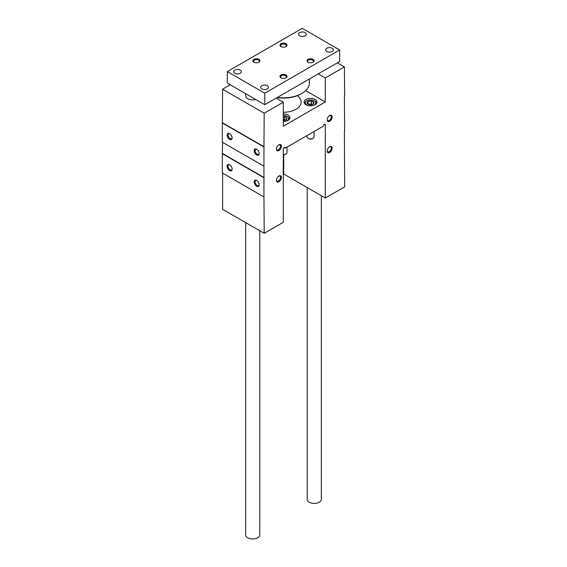 <?xml version="1.0" encoding="UTF-8"?>
<svg xmlns="http://www.w3.org/2000/svg" width="567" height="567" viewBox="0 0 567 567"><rect width="100%" height="100%" fill="white"/><g stroke="black" fill="none" stroke-linecap="round" stroke-linejoin="round"><path stroke-width="0.85" d="M222.597 173.084L222.597 209.301L264.201 233.313L283.294 222.292L283.294 149.277A1.474 0.85 120 0 1 283.932 147.796A1.474 0.85 120 0 1 285.066 147.406A1.474 0.85 120 0 1 285.371 148.079L323.225 126.221A1.474 0.85 120 0 1 323.87 124.74A1.474 0.85 120 0 1 325.004 124.35A1.474 0.85 120 0 1 325.309 125.023L325.309 198.032L344.651 186.869L344.403 130.998M344.651 131.147L344.403 95.454M256.667 186.217A3.53 2.041 -120 0 0 259.162 184.778A3.53 2.041 -120 0 0 256.667 180.455A3.53 2.041 -120 0 0 254.172 181.894A3.53 2.041 -120 0 0 256.667 186.217M229.628 170.603A3.53 2.041 -120 0 0 232.123 169.164A3.53 2.041 -120 0 0 229.628 164.841A3.53 2.041 -120 0 0 227.133 166.287A3.53 2.041 -120 0 0 229.628 170.603M222.349 153.721L222.349 172.935L263.946 196.955L263.946 177.74L222.349 153.721L222.597 142.338M329.441 146.86A2.892 1.673 -60 0 1 330.674 146.825A2.892 1.673 -60 0 1 331.114 149.142A2.892 1.673 -60 0 1 329.229 151.694A2.892 1.673 -60 0 1 327.776 151.836A2.892 1.673 -60 0 1 327.194 150.751M278.688 176.16A2.892 1.673 -60 0 1 279.921 176.124A2.892 1.673 -60 0 1 280.36 178.442A2.892 1.673 -60 0 1 278.475 180.993A2.892 1.673 -60 0 1 277.029 181.135A2.892 1.673 -60 0 1 276.441 180.051M329.441 115.633A2.892 1.673 -60 0 1 330.674 115.604A2.892 1.673 -60 0 1 331.114 117.922A2.892 1.673 -60 0 1 329.229 120.473A2.892 1.673 -60 0 1 327.776 120.615A2.892 1.673 -60 0 1 327.194 119.531M278.688 144.939A2.892 1.673 -60 0 1 279.921 144.904A2.892 1.673 -60 0 1 280.36 147.222A2.892 1.673 -60 0 1 278.475 149.773A2.892 1.673 -60 0 1 277.029 149.915A2.892 1.673 -60 0 1 276.441 148.83M325.309 198.032L283.706 174.019L283.706 154.663M337.33 62.838L344.403 66.92L325.309 77.948L318.236 73.866M325.309 77.948L325.309 101.961L305.641 90.614M283.294 113.96A6.471 3.735 180 0 1 288.079 115.051A6.471 3.735 180 0 1 289.971 117.695A6.471 3.735 180 0 1 283.294 121.43M315.117 99.445A6.471 3.735 180 0 1 317.01 102.081A6.471 3.735 180 0 1 310.539 105.823A6.471 3.735 180 0 1 304.068 102.081A6.471 3.735 180 0 1 308.065 98.63A6.471 3.735 180 0 1 315.117 99.445M297.236 95.688A17.648 10.192 180 0 1 301.148 102.081A17.648 10.192 180 0 1 283.294 112.273M325.309 101.961L283.294 126.221L283.294 102.202L276.221 98.119M245.66 93.683L245.66 95.837A7.059 4.075 0 0 0 247.722 98.722A7.059 4.075 0 0 0 255.76 99.516M230.252 84.788L222.597 89.21L264.201 113.23L283.294 102.202M229.628 139.383A3.53 2.041 -120 0 0 232.123 137.944A3.53 2.041 -120 0 0 229.628 133.621A3.53 2.041 -120 0 0 227.133 135.059A3.53 2.041 -120 0 0 229.628 139.383M256.667 154.997A3.53 2.041 -120 0 0 259.162 153.551A3.53 2.041 -120 0 0 256.667 149.227A3.53 2.041 -120 0 0 254.172 150.673A3.53 2.041 -120 0 0 256.667 154.997M222.349 122.982L222.349 142.197L263.946 166.209L263.946 146.995L222.349 122.982L222.597 89.21M285.371 148.079L284.329 147.477M344.403 66.92L344.651 95.596M263.946 146.995L264.201 113.23M263.946 177.74L263.946 166.209M264.201 233.313L263.946 196.955M329.675 152.473A3.53 2.041 -60 0 1 327.18 151.035A3.53 2.041 -60 0 1 329.675 146.711A3.53 2.041 -60 0 1 332.17 148.15A3.53 2.041 -60 0 1 329.675 152.473M278.921 181.773A3.53 2.041 -60 0 1 276.427 180.334A3.53 2.041 -60 0 1 278.921 176.011A3.53 2.041 -60 0 1 281.423 177.45A3.53 2.041 -60 0 1 278.921 181.773M329.675 121.253A3.53 2.041 -60 0 1 327.18 119.807A3.53 2.041 -60 0 1 329.675 115.484A3.53 2.041 -60 0 1 332.17 116.93A3.53 2.041 -60 0 1 329.675 121.253M278.921 150.553A3.53 2.041 -60 0 1 276.427 149.114A3.53 2.041 -60 0 1 278.921 144.791A3.53 2.041 -60 0 1 281.423 146.229A3.53 2.041 -60 0 1 278.921 150.553M256.908 149.383A2.892 1.673 -120 0 0 255.674 149.348A2.892 1.673 -120 0 0 255.228 151.665A2.892 1.673 -120 0 0 257.12 154.217A2.892 1.673 -120 0 0 258.566 154.359A2.892 1.673 -120 0 0 259.154 153.274M229.862 133.769A2.892 1.673 -120 0 0 228.636 133.734A2.892 1.673 -120 0 0 228.189 136.052A2.892 1.673 -120 0 0 230.082 138.603A2.892 1.673 -120 0 0 231.527 138.745A2.892 1.673 -120 0 0 232.116 137.661M256.908 180.604A2.892 1.673 -120 0 0 255.674 180.568A2.892 1.673 -120 0 0 255.228 182.886A2.892 1.673 -120 0 0 257.12 185.437A2.892 1.673 -120 0 0 258.566 185.579A2.892 1.673 -120 0 0 259.154 184.495M229.862 164.99A2.892 1.673 -120 0 0 228.636 164.962A2.892 1.673 -120 0 0 228.189 167.279A2.892 1.673 -120 0 0 230.082 169.824A2.892 1.673 -120 0 0 231.527 169.972A2.892 1.673 -120 0 0 232.116 168.888M264.201 146.853L222.597 122.833M264.201 177.599L222.597 153.579M264.782 93.201L339.661 49.967L302.218 28.35L227.339 71.584L264.782 93.201L264.782 104.725L339.661 61.491L339.661 49.967M264.782 104.725L227.339 83.108L227.339 71.584M332.212 48.259A3.884 2.24 180 0 1 333.353 49.846A3.884 2.24 180 0 1 329.47 52.086A3.884 2.24 180 0 1 325.586 49.846A3.884 2.24 180 0 1 327.981 47.777A3.884 2.24 180 0 1 332.212 48.259M305.174 32.652A3.884 2.24 180 0 1 306.308 34.233A3.884 2.24 180 0 1 302.431 36.479A3.884 2.24 180 0 1 298.547 34.233A3.884 2.24 180 0 1 300.942 32.163A3.884 2.24 180 0 1 305.174 32.652M240.28 70.117A3.884 2.24 180 0 1 241.414 71.704A3.884 2.24 180 0 1 237.53 73.944A3.884 2.24 180 0 1 233.647 71.704A3.884 2.24 180 0 1 236.049 69.628A3.884 2.24 180 0 1 240.28 70.117M267.319 85.73A3.884 2.24 180 0 1 268.453 87.311A3.884 2.24 180 0 1 264.569 89.558A3.884 2.24 180 0 1 260.692 87.311A3.884 2.24 180 0 1 263.088 85.241A3.884 2.24 180 0 1 267.319 85.73M313.034 59.329A3.53 2.041 180 0 1 313.034 62.214A3.53 2.041 180 0 1 308.044 62.214A3.53 2.041 180 0 1 308.044 59.329A3.53 2.041 180 0 1 313.034 59.329M285.995 43.723A3.53 2.041 180 0 1 285.995 46.6A3.53 2.041 180 0 1 281.005 46.6A3.53 2.041 180 0 1 281.005 43.723A3.53 2.041 180 0 1 285.995 43.723M258.956 59.329A3.53 2.041 180 0 1 258.956 62.214A3.53 2.041 180 0 1 253.966 62.214A3.53 2.041 180 0 1 253.966 59.329A3.53 2.041 180 0 1 258.956 59.329M285.995 74.943A3.53 2.041 180 0 1 285.995 77.828A3.53 2.041 180 0 1 281.005 77.828A3.53 2.041 180 0 1 281.005 74.943A3.53 2.041 180 0 1 285.995 74.943M281.253 77.955A2.892 1.673 180 0 1 280.608 76.906A2.892 1.673 180 0 1 282.394 75.361A2.892 1.673 180 0 1 285.548 75.723A2.892 1.673 180 0 1 286.392 76.906A2.892 1.673 180 0 1 285.747 77.955M254.214 62.342A2.892 1.673 180 0 1 253.569 61.293A2.892 1.673 180 0 1 255.356 59.748A2.892 1.673 180 0 1 258.502 60.116A2.892 1.673 180 0 1 259.353 61.293A2.892 1.673 180 0 1 258.708 62.342M281.253 46.735A2.892 1.673 180 0 1 280.608 45.679A2.892 1.673 180 0 1 282.394 44.141A2.892 1.673 180 0 1 285.548 44.502A2.892 1.673 180 0 1 286.392 45.679A2.892 1.673 180 0 1 285.747 46.735M308.292 62.342A2.892 1.673 180 0 1 307.647 61.293A2.892 1.673 180 0 1 309.433 59.748A2.892 1.673 180 0 1 312.587 60.116A2.892 1.673 180 0 1 313.431 61.293A2.892 1.673 180 0 1 312.786 62.342M307.222 187.592L307.222 499.336A7.059 4.075 0 0 0 309.291 502.22A7.059 4.075 0 0 0 316.988 503.106A7.059 4.075 0 0 0 321.34 499.336L321.34 195.75M245.66 222.611L245.66 534.887A7.059 4.075 0 0 0 247.722 537.764A7.059 4.075 0 0 0 255.419 538.65A7.059 4.075 0 0 0 259.778 534.887L259.778 230.762M309.384 78.976L309.384 82.867A25.884 14.948 180 0 1 301.807 93.435A25.884 14.948 180 0 1 277.461 97.404M301.807 93.435L300.971 93.916A24.707 14.267 180 0 1 277.107 97.609M283.294 116.504A3.395 1.963 180 0 1 284.379 116.568L286.782 117.957L285.903 119.85A3.395 1.963 180 0 1 283.294 120.424M284.379 119.453L283.294 119.623A2.941 1.701 180 0 1 285.442 120.069L284.379 119.453L284.379 116.568A3.395 1.963 180 0 1 286.782 117.957A3.395 1.963 180 0 1 285.903 119.85M283.294 115.477A5.174 2.991 180 0 1 287.164 116.348A5.174 2.991 180 0 1 287.164 120.58A5.174 2.991 180 0 1 284.854 121.352M287.164 116.348L287.66 116.639A5.883 3.395 180 0 1 289.383 119.042A5.883 3.395 180 0 1 289.368 119.268M287.03 147.122L287.03 152.459A3.53 2.041 180 0 1 285.995 153.898A3.53 2.041 180 0 1 283.294 154.493M285.485 154.196L285.995 153.898L285.485 154.196A2.807 1.623 180 0 1 283.294 154.663M307.257 103.357L308.136 101.465L311.418 100.961L313.82 102.344L312.941 104.236A3.395 1.963 180 0 1 309.66 104.746A3.395 1.963 180 0 1 308.136 104.236A3.395 1.963 180 0 1 307.257 103.357A3.395 1.963 180 0 1 308.136 101.465A3.395 1.963 180 0 1 311.418 100.961A3.395 1.963 180 0 1 313.82 102.344A3.395 1.963 180 0 1 312.941 104.236M309.185 105.738A5.174 2.991 180 0 1 306.882 100.742A5.174 2.991 180 0 1 314.203 100.742A5.174 2.991 180 0 1 314.203 104.966A5.174 2.991 180 0 1 311.893 105.738M304.656 103.428L304.656 103.641A5.883 3.395 180 0 1 304.656 103.428A5.883 3.395 180 0 1 306.378 101.025L306.882 100.742M314.203 100.742L314.699 101.025A5.883 3.395 180 0 1 316.421 103.428A5.883 3.395 180 0 1 316.407 103.655L316.421 103.428M314.068 131.509L314.068 136.845A3.53 2.041 180 0 1 313.034 138.291A3.53 2.041 180 0 1 308.044 138.291A3.53 2.041 180 0 1 307.009 136.845L307.009 135.584M312.523 138.582L313.034 138.291L312.523 138.582A2.807 1.623 180 0 1 308.554 138.582L308.044 138.291M308.597 104.463A2.941 1.701 180 0 1 309.78 104.094A2.941 1.701 180 0 1 312.488 104.463L311.418 103.839L308.299 104.321M311.418 103.839L311.418 100.961M308.136 104.208L308.136 101.465M325.309 125.023L324.267 124.421"/></g></svg>
